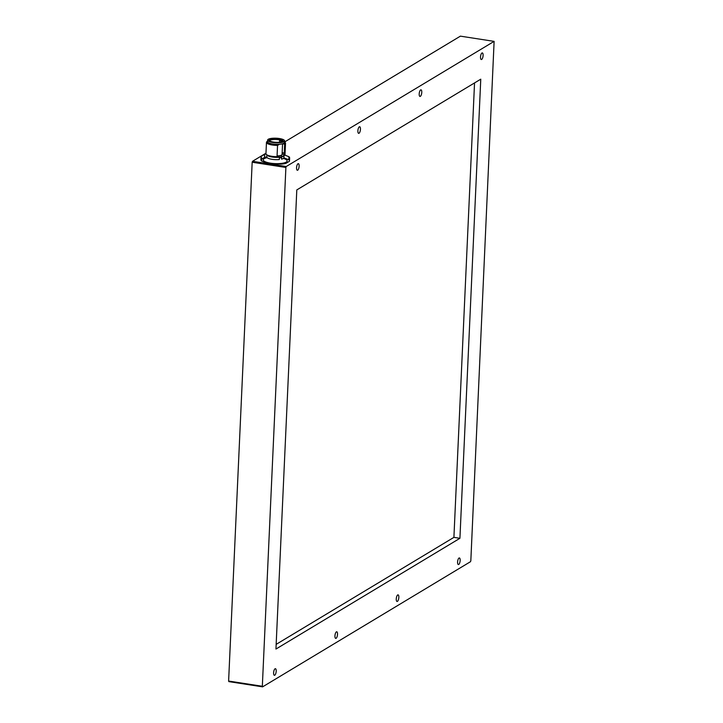 <?xml version="1.0" encoding="UTF-8"?>
<svg xmlns="http://www.w3.org/2000/svg" width="723" height="723" viewBox="0 0 723 723"><rect width="100%" height="100%" fill="white"/><g stroke="black" fill="none" stroke-linecap="round" stroke-linejoin="round"><path stroke-width="1.08" d="M262.332 686.272L262.603 686.85L470.483 561.708L470.827 560.759L494.116 41.374L286.236 166.516L285.892 167.465L252.173 162.241L228.613 681.048L262.332 686.272L285.892 167.465M262.603 686.85L228.884 681.626L228.613 681.048M296.801 189.923L275.951 649.046L459.918 538.301L480.768 79.178L296.801 189.923M474.541 82.919L453.908 537.37L459.918 538.301M453.908 537.37L276.168 644.365M252.173 162.241L252.517 161.292L286.236 166.516M494.116 41.374L460.397 36.15L284.645 141.952M265.974 153.195L252.517 161.292M457.587 562.033A3.344 1.202 -81.2 0 1 459.385 557.957A3.344 1.202 -81.2 0 1 460.063 561.437A3.344 1.202 -81.2 0 1 458.364 564.555A3.344 1.202 -81.2 0 1 457.587 562.033M396.267 598.942A3.344 1.202 -81.2 0 1 398.066 594.866A3.344 1.202 -81.2 0 1 398.744 598.355A3.344 1.202 -81.2 0 1 397.044 601.473A3.344 1.202 -81.2 0 1 396.267 598.942M334.948 635.86A3.344 1.202 -81.2 0 1 336.746 631.785A3.344 1.202 -81.2 0 1 337.424 635.273A3.344 1.202 -81.2 0 1 335.716 638.382A3.344 1.202 -81.2 0 1 334.948 635.86M273.619 672.779A3.344 1.202 -81.2 0 1 275.418 668.703A3.344 1.202 -81.2 0 1 276.105 672.182A3.344 1.202 -81.2 0 1 274.397 675.3A3.344 1.202 -81.2 0 1 273.619 672.779M299.132 166.191A3.344 1.202 -81.2 0 1 297.334 170.267A3.344 1.202 -81.2 0 1 296.656 166.778A3.344 1.202 -81.2 0 1 298.355 163.669A3.344 1.202 -81.2 0 1 299.132 166.191M360.452 129.272A3.344 1.202 -81.2 0 1 358.653 133.348A3.344 1.202 -81.2 0 1 357.975 129.869A3.344 1.202 -81.2 0 1 359.674 126.751A3.344 1.202 -81.2 0 1 360.452 129.272M421.771 92.363A3.344 1.202 -81.2 0 1 419.973 96.439A3.344 1.202 -81.2 0 1 419.295 92.951A3.344 1.202 -81.2 0 1 420.994 89.833A3.344 1.202 -81.2 0 1 421.771 92.363M483.1 55.445A3.344 1.202 -81.2 0 1 481.301 59.521A3.344 1.202 -81.2 0 1 480.614 56.033A3.344 1.202 -81.2 0 1 482.322 52.924A3.344 1.202 -81.2 0 1 483.1 55.445M260.922 159.557A14.315 3.85 2.6 0 0 260.904 159.747A14.315 3.85 2.6 0 0 261.609 161.021L261.744 157.957A14.315 3.85 -177.4 0 1 261.039 156.683A14.315 3.85 -177.4 0 1 261.066 156.502L264.69 154.315A14.315 3.85 -177.4 0 1 266.028 154.017M284.772 155.065L288.929 156.71A14.315 3.85 -177.4 0 1 289.643 157.985A14.315 3.85 -177.4 0 1 289.616 158.174L289.471 161.229L285.847 163.416A14.315 3.85 2.6 0 1 281.581 164.112L272.255 164.04A14.315 3.85 2.6 0 1 267.302 163.281L261.609 161.021M266.886 154.975L266.796 156.945A8.549 2.296 2.6 0 0 279.313 159.539L279.412 157.243L277.036 156.683L277.551 145.395L279.277 144.356A8.748 2.35 -177.4 0 1 270.285 143.561A8.748 2.35 -177.4 0 1 267.555 141.102M284.555 141.871A8.748 2.35 -177.4 0 1 282.991 143.75L284.654 144.239L284.148 155.526L281.681 156.873L281.572 159.168A8.549 2.296 2.6 0 0 283.877 157.722L283.967 155.752M282.648 156.448A8.549 2.296 2.6 0 0 280.009 155.608M261.69 159.096L264.555 157.379L264.69 154.315M289.471 161.229A14.315 3.85 2.6 0 0 289.498 161.048L289.643 157.985M289.489 160.858A14.315 3.85 2.6 0 0 288.793 159.774L288.929 156.71M283.868 157.822L288.793 159.774M281.663 157.234A14.315 3.85 2.6 0 0 278.147 156.746L278.183 155.852M277.18 156.746L278.147 156.746M266.796 156.927A14.315 3.85 2.6 0 0 264.555 157.379M279.412 157.243A8.549 2.296 -177.4 0 1 267.212 155.309L266.299 154.388A9.544 2.567 2.6 0 0 277.036 156.683M282.106 153.882A8.549 2.296 -177.4 0 1 283.985 155.427A8.549 2.296 -177.4 0 1 283.922 155.68M284.564 141.862L285.187 142.494A9.544 2.567 -177.4 0 1 285.531 143.226L285.016 154.514A9.544 2.567 -177.4 0 1 284.609 155.219L283.615 156.051A8.549 2.296 -177.4 0 1 281.681 156.873M267.176 157.668A11.957 3.217 2.6 0 0 263.253 159.855A11.957 3.217 2.6 0 0 263.353 160.307A11.957 3.217 2.6 0 0 275.888 163.642A11.957 3.217 2.6 0 0 287.148 160.94A11.957 3.217 2.6 0 0 283.434 158.409M281.627 157.957A11.957 3.217 2.6 0 0 279.403 157.56M282.169 152.535A9.544 2.567 -177.4 0 1 284.238 153.43M284.609 155.219A9.544 2.567 -177.4 0 1 284.148 155.526M281.13 140.849A9.544 2.567 -177.4 0 1 281.816 141.003M282.774 141.274A9.544 2.567 -177.4 0 1 283.949 141.717M285.531 143.226A9.544 2.567 -177.4 0 1 284.654 144.239M267.6 140.117L267.537 141.645A8.513 2.286 2.6 0 0 271.703 143.823A8.513 2.286 2.6 0 0 280.217 144.202A8.513 2.286 2.6 0 0 282.06 143.904A8.513 2.286 2.6 0 0 284.537 142.413L284.6 140.886A8.513 2.286 -177.4 0 1 275.996 142.783A8.513 2.286 -177.4 0 1 267.6 140.117A8.513 2.286 -177.4 0 1 275.617 138.192A8.513 2.286 -177.4 0 1 284.537 140.569A8.513 2.286 -177.4 0 1 284.6 140.886M277.551 145.395A9.544 2.567 -177.4 0 1 266.462 142.368A9.544 2.567 -177.4 0 1 266.877 141.663L267.555 141.093M266.462 142.368L265.956 153.647A9.544 2.567 2.6 0 0 266.299 154.388M284.076 141.627A8.513 2.286 2.6 0 0 282.883 140.958A6.814 1.835 -177.4 0 1 276.023 142.332A6.814 1.835 -177.4 0 1 269.308 140.325A6.814 1.835 -177.4 0 1 275.454 138.644A6.814 1.835 -177.4 0 1 282.856 140.551A6.814 1.835 -177.4 0 1 282.883 140.949L282.639 141.699A6.597 1.771 2.6 0 0 282.666 141.563M281.618 140.542A8.513 2.286 2.6 0 0 280.678 140.307M269.308 140.343A8.513 2.286 2.6 0 0 268.061 140.904M282.612 141.31A6.597 1.771 2.6 0 0 281.834 140.651A6.597 1.771 2.6 0 0 280.678 140.19A6.597 1.771 2.6 0 0 273.981 139.494A6.597 1.771 2.6 0 0 269.552 140.723M269.471 140.967A6.597 1.771 2.6 0 0 269.489 141.102A6.597 1.771 2.6 0 0 270.519 141.997M281.527 142.494A6.597 1.771 2.6 0 0 282.639 141.699M277.072 155.915A6.597 1.771 2.6 0 0 282.078 154.424L282.566 143.778M281.789 141.753L281.834 140.651M281.075 141.961L281.13 140.759L279.602 140.488L280.678 140.19L280.651 140.795M261.039 156.683L260.904 159.747M269.489 141.102L269.308 140.325M282.63 142.241L282.657 141.636M269.444 141.645L269.471 141.03M279.521 142.232L279.602 140.488"/></g></svg>
